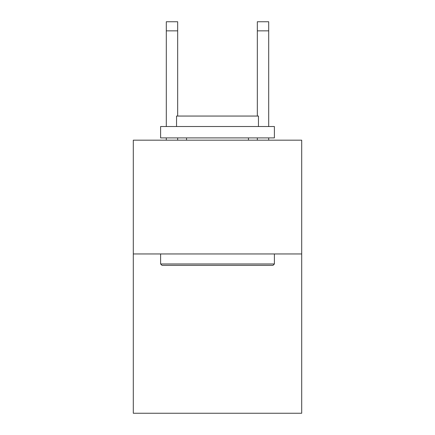 <?xml version="1.0" encoding="UTF-8"?>
<svg xmlns="http://www.w3.org/2000/svg" width="435" height="435" viewBox="0 0 435 435"><rect width="100%" height="100%" fill="white"/><g stroke="black" fill="none" stroke-linecap="round" stroke-linejoin="round"><path stroke-width="0.65" d="M301.7 253.953L301.7 413.25L133.3 413.25L133.3 140.173L301.7 140.173L301.7 253.953L133.3 253.953M161.972 265.334L160.607 263.969L274.393 263.969L273.028 265.334L161.972 265.334M274.393 126.52L274.393 137.9L160.607 137.9L160.607 126.52L274.393 126.52M176.539 126.52L176.539 116.053L258.461 116.053L258.461 126.52M274.393 253.953L274.393 263.969M160.607 253.953L160.607 263.969M248.45 137.9L248.45 140.173M186.55 137.9L186.55 140.173M177.676 140.173L177.676 137.9M177.676 116.053L177.676 30.852L166.3 30.852L166.3 21.75L177.676 21.75L177.676 30.852M166.3 140.173L166.3 137.9M166.3 126.52L166.3 30.852M268.7 140.173L268.7 137.9M268.7 126.52L268.7 21.75L257.324 21.75L257.324 116.053M257.324 137.9L257.324 140.173M257.324 30.852L268.7 30.852"/></g></svg>
